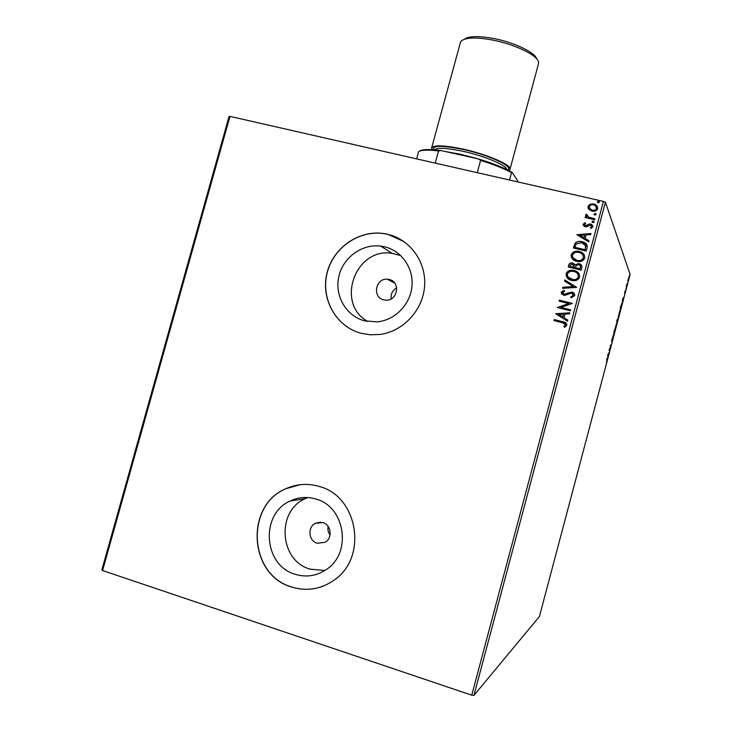 <?xml version="1.0" encoding="UTF-8"?>
<svg xmlns="http://www.w3.org/2000/svg" width="732" height="732" viewBox="0 0 732 732"><rect width="100%" height="100%" fill="white"/><g stroke="black" fill="none" stroke-linecap="round" stroke-linejoin="round"><path stroke-width="1.1" d="M383.714 299.873L386.331 300.184C397.915 300.587 400.578 281.783 389.287 279.487L387.329 279.194C375.489 278.068 372.085 297.412 383.714 299.873M317.176 543.263L325.218 542.256C332.831 538.029 331.203 524.707 322.839 522.538L315.227 523.334C307.284 527.269 308.602 540.994 317.176 543.263M295.179 574.291C306.205 577.603 316.572 576.029 326.28 569.56C352.348 552.989 345.184 506.434 315.803 499.004C307.01 496.442 298.473 497.11 290.211 500.999C260.016 513.855 263.264 565.507 295.179 574.291M307.797 497.54L305.207 498.666C276.092 511.046 279.295 560.739 310.094 569.148L324.852 570.512M364.591 320.845L377.099 321.879C394.749 320.332 410.176 304.777 411.933 286.605C413.836 268.443 401.813 250.975 384.849 246.858L380.732 246.098C361.919 243.619 342.796 257.691 338.751 276.806C334.478 295.874 346.19 316.068 364.591 320.845M400.724 255.578L392.251 253.373C355.404 246.867 334.972 303.771 367.848 321.54M361.077 333.27L370.3 334.789L379.707 334.487C402.939 331.596 422.703 310.551 424.569 286.532C426.6 262.504 410.506 239.776 388.152 234.414L384.52 233.673C359.211 229.391 332.84 247.773 326.893 273.484C320.634 299.123 336.171 326.728 361.077 333.27M404.037 241.624L388.244 234.478L384.611 233.737C359.76 229.546 333.801 247.16 327.323 272.249C320.561 297.274 334.68 324.834 358.717 332.575M291.592 587.018C306.845 591.621 321.092 589.269 334.332 579.964C368.205 557.089 357.829 496.067 319.134 486.414C307.87 483.157 296.899 483.87 286.221 488.573C245 504.824 248.368 574.949 291.592 587.018M300.157 484.703L286.34 488.555C245.138 504.806 248.496 574.904 291.711 586.972C302.49 590.385 313.168 590.038 323.754 585.92M627.736 280.749L629.008 276.669L627.736 280.749M626.446 287.438L626.748 284.181L626.446 287.438M624.835 291.354L624.835 292.095L625.439 290.641L624.735 293.633L624.835 291.354M621.203 307.23L620.644 309.307L620.141 308.3L621.861 303.295L621.12 307.211M617.122 322.611L616.582 321.705L618.009 318.447L617.122 322.611M613.928 334.652L612.602 336.738L613.809 334.405L614.166 330.837L613.691 334.597M609.783 350.28L609.6 350.967L609.006 350.28L610.644 346.3L610.387 345.074L610.973 345.797L609.344 349.759L609.783 350.28L609.18 350.482M606.993 359.842L606.581 359.43L606.764 358.735L607.231 359.22L606.444 362.642L606.993 359.842M471.756 695.19L603.433 201.41L605.419 202.206L630.115 274.418L539.429 616.518L473.933 695.4L471.756 695.19L102.581 570.53L101.885 569.807L229.052 116.489L229.967 116.379L102.581 570.53M605.419 202.206L473.933 695.4M607.844 354.681L609.244 352.348L607.688 358.204L607.844 354.681M612.437 340.353L612.602 338.943L611.549 341.295L612.4 337.891L611.732 340.6L612.785 338.257L612.364 340.334M614.66 330.452L616.49 323.535L614.66 330.452M618.201 317.093L620.031 310.185L618.201 317.093M622.612 298.949L623.893 297.055L622.346 302.892L622.612 298.949M625.833 289.533L626.144 288.39L625.833 289.533M627.233 284.263L627.534 283.119L627.233 284.263M629.511 275.68L629.813 274.537L629.511 275.68M588.83 209.389L587.97 206.378L590.23 204.1L593.844 203.917L595.875 204.75L597.76 208.629C596.543 210.917 594.594 211.749 591.923 211.109L588.83 209.389M594.622 219.728L585.17 217.541L585.426 216.553L586.817 216.882L585.719 214.815L586.241 214.137L587.119 214.842L588.501 217.102L594.878 218.749L594.622 219.728M583.184 224.303L585.033 222.72L585.692 223.48L584.356 224.514L585.38 225.758L589.187 224.029L591.529 224.321L592.92 226.764L591.099 228.485L590.367 227.716L591.731 226.6L590.523 225.044L586.698 226.774L584.484 226.527L583.184 224.303L585.033 222.72M587.055 248.084L586.259 251.067L573.339 247.983L575.132 243.115C577.145 241.395 579.451 240.92 582.059 241.688L583.075 241.981C586.259 242.942 587.586 244.982 587.055 248.084M581.171 270.126L568.261 266.988L568.746 265.185C569.267 263.401 570.475 262.651 572.36 262.934L575.151 264.874L578.994 263.648C581.117 264.179 582.077 265.487 581.858 267.564L581.171 270.126M576.56 287.402L562.56 288.326L562.844 287.255L573.458 286.551L564.509 281.024L564.793 279.953L576.56 287.402M570.585 309.81L570.319 310.798L557.418 307.55L568.746 303.551L559.129 301.145L559.394 300.157L572.296 303.377L560.977 307.394L570.585 309.81M562.515 322.73L553.941 320.552L554.206 319.564L562.908 321.778C565.351 321.979 566.659 323.151 566.806 325.283L564.665 327.332L563.805 326.582L565.479 324.953L562.515 322.73M603.433 201.41L229.967 116.379M555.744 313.799L569.789 312.784L569.505 313.854L565.013 314.129L564.043 317.743L567.831 320.113L567.547 321.192L555.744 313.799M574.721 295.637L571.125 297.814L570.686 296.853L573.376 295.371L571.665 293.038L564.729 295.362L563.567 295.234L561.169 292.196L564.015 290.265L564.601 291.226L562.487 292.535L564.5 294.31L571.948 292.05C573.879 292.553 574.803 293.742 574.721 295.637M571.61 280.402C567.913 279.56 566.074 277.382 566.074 273.86C567.428 271.032 569.734 269.852 573 270.309L574.172 270.529C577.877 271.362 579.707 273.558 579.662 277.099C578.463 279.688 576.377 280.878 573.394 280.676L571.61 280.402M576.697 261.342C573 260.519 571.152 258.359 571.152 254.846C572.854 251.662 575.562 250.545 579.259 251.488L579.351 251.515C583.001 252.357 584.804 254.526 584.749 258.03C583.221 260.995 580.723 262.138 577.264 261.47L576.697 261.342M576.889 234.725L590.944 233.499L590.66 234.569L586.158 234.908L585.197 238.504L588.995 240.801L588.711 241.871L576.889 234.725M592.874 222.629L592.014 221.558L593.652 221.119L594.174 222.061L592.874 222.629M594.887 215.098L594.027 214.028L595.711 213.607L596.187 214.522L594.887 215.098M598.163 202.819L597.303 201.748L599.051 201.373L599.462 202.242L598.163 202.819M328.073 526.326C327.533 529.511 328.192 532.384 330.068 534.955M396.662 287.832C392.471 290.329 390.641 294.017 391.172 298.894M554.042 320.579L554.206 319.564M554.289 319.637L566.229 323.178M563.887 326.646L565.122 325.557M565.196 325.63L565.479 324.953M565.552 325.026L565.095 323.773M555.872 313.717L569.771 312.866M567.831 320.14L564.043 317.743M558.873 314.513L562.908 317.066L563.576 314.22L558.873 314.513L562.835 316.983L563.576 314.22M557.555 307.431L568.746 303.551M559.23 301.163L559.394 300.157M559.477 300.239L572.278 303.441M570.567 309.874L560.977 307.394M571.152 297.814L570.686 296.853M570.759 296.945L573.376 295.371M573.449 295.463L573.074 293.925M561.709 294.182L561.169 292.196M561.252 292.288L564.07 290.357M562.789 293.678L563.777 294.237M563.85 294.328L565.598 294.054M565.671 294.145L567.208 293.148M567.282 293.248L571.948 292.05M572.012 292.141L574.254 293.532M562.661 288.317L562.844 287.255M562.926 287.347L573.458 286.551M564.601 281.079L564.793 279.953M564.875 280.054L576.596 287.283M566.943 277.556L566.074 273.86M566.147 273.969C567.501 271.142 569.807 269.962 573.064 270.41L574.172 270.529M574.245 270.63L579.104 273.795M568.133 277.144L573.33 279.734C575.727 279.926 577.411 278.983 578.399 276.916L577.85 274.061M573.906 271.508L572.872 271.325C570.329 271.005 568.499 271.947 567.401 274.143C567.41 276.98 568.892 278.736 571.866 279.414L573.257 279.633C575.654 279.825 577.347 278.883 578.326 276.806C578.372 273.942 576.898 272.176 573.906 271.508M568.361 267.015L568.819 265.295C569.34 263.511 570.548 262.761 572.424 263.044L572.726 263.008M572.799 263.117L574.959 264.49M578.655 263.584L575.151 264.874M579.058 263.758L581.62 265.46M580.476 267.802L580.412 267.692C580.851 266.128 580.284 265.112 578.728 264.636L576.002 265.625L575.37 267.756L580.174 268.928L580.375 265.789M574.181 266.933L572.204 263.941L570.118 265.304L569.844 266.329L574.053 267.436L574.071 265.057M574.053 267.436L574.108 266.823M569.844 266.329L573.98 267.326M580.174 268.928L580.412 267.692M575.306 267.656L580.11 268.818M571.774 258.176L571.152 254.846M571.225 254.956C572.927 251.781 575.627 250.664 579.332 251.607L579.259 251.488M579.332 251.607L584.392 255.075M573.01 257.81L577.447 260.565C580.211 261.123 582.224 260.226 583.477 257.856L583.065 255.221M578.994 252.467C576.057 251.726 573.888 252.604 572.488 255.12C572.497 257.957 573.98 259.704 576.953 260.363L577.374 260.455C580.147 261.013 582.16 260.107 583.413 257.737C583.459 254.882 581.986 253.126 578.994 252.467M573.44 248.002L575.132 243.115M575.206 243.244C577.209 241.523 579.515 241.048 582.123 241.816L582.059 241.688M582.123 241.816L586.963 244.955M585.911 246.108L581.794 242.667L576.212 243.93L574.922 247.315L585.261 249.877L585.582 245.165M574.922 247.315L585.197 249.758L585.847 245.989M576.999 234.688L590.907 233.636M588.976 240.874L585.197 238.504M580.019 235.375L584.054 237.9L584.722 235.018L580.019 235.375L583.99 237.772L584.722 235.018M585.097 222.857L585.646 223.498M584.447 225.108L585.38 225.758M585.435 225.886L586.295 225.721M586.359 225.859L589.187 224.029M589.251 224.166L590.742 224.047M590.797 224.184L592.856 225.657M590.477 227.835L591.731 226.6M591.785 226.737L591.703 225.987M583.312 225.483L583.248 224.44M592.078 222.08L592.014 221.558M592.069 221.695L593.313 220.991M593.368 221.128L594.164 221.695M585.261 217.56L585.426 216.553M585.49 216.699L586.817 216.882M585.856 215.803L585.719 214.815M585.783 214.952L586.241 214.137M586.305 214.284L587.073 214.888M586.936 215.876L588.501 217.102M588.555 217.248L594.851 218.868M594.082 214.531L594.027 214.028M594.082 214.165L595.326 213.46M595.381 213.598L596.177 214.174M588.125 208.345L587.97 206.378M588.034 206.525L590.23 204.1M590.294 204.246L593.844 203.917M593.908 204.063L595.939 204.896L597.705 206.882M589.26 208.025L592.252 210.276C594.238 210.779 595.702 210.185 596.653 208.51L596.543 207.129M593.588 204.896C591.602 204.402 590.111 204.987 589.132 206.653L590.706 209.553L592.197 210.13C594.183 210.633 595.647 210.047 596.589 208.364L595.217 205.573L593.588 204.896M597.349 202.242L597.303 201.748M597.358 201.904L598.602 201.181M598.657 201.327L599.462 201.913M607.185 359.156L606.727 359.577M608.466 354.032L607.953 355.972L608.237 353.977M610.287 345.449L610.973 345.797M610.461 345.66L610.936 345.952M614.843 328.988L614.66 329.492M616.307 324.23L614.834 329.748L616.307 324.23M616.628 321.531L617.25 321.824L617.826 319.134L617.25 321.824M617.012 320.387L617.424 319.28L616.939 320.369M619.848 310.88L618.384 316.407L619.848 310.88M620.16 308.199L620.782 308.52L621.678 303.99L620.37 307.715L620.782 308.52M623.17 298.555L622.658 300.486L622.895 298.482M626.125 286.633L626.629 286.752M628.834 277.382L627.855 281.051L628.834 277.382M416.636 158.881L418.603 151.68C421.147 149.914 427.79 149.667 438.523 150.948L441.057 150.563L478.518 158.981C493.24 163.465 504.43 167.912 512.107 172.331L517.561 180.685L517.652 181.884M477.264 172.688L480.595 160.409L478.518 158.981M435.201 163.108L438.523 150.948M512.107 172.331L511.512 172.688C504.128 168.625 493.816 164.535 480.595 160.409M509.536 180.035L511.512 172.688M419.656 151.112C422.3 149.237 429.428 149.054 441.057 150.563M464.454 39.208C468.892 35.987 478.71 35.767 493.908 38.549C514.312 42.456 535.156 52.494 536.712 58.844M508.813 170.529L509.984 169.312L538.523 63.721L538.413 61.634C536.812 54.937 514.605 44.268 492.865 40.095C476.678 37.122 466.247 37.341 461.563 40.754L460.419 42.502L431.596 148.01L431.999 149.657M445.202 151.497L460.995 154.37L478.216 158.917M509.984 169.312C512.08 165.185 487.585 154.434 463.2 149.136C444.178 145.174 433.646 144.799 431.596 148.01M433.271 149.74C432.374 145.311 442.448 145.238 463.493 149.511C489.562 155.157 514.358 166.887 507.669 169.952M506.709 169.485C506.901 165.405 484.868 156.062 463.374 151.368C446.886 147.891 437.205 147.37 434.332 149.822M392.251 253.373L380.732 246.098M305.207 498.666L290.211 500.999M320.589 522.117L315.227 523.334M394.758 283.174L387.329 279.194M607.231 359.22L606.709 359.092"/></g></svg>
